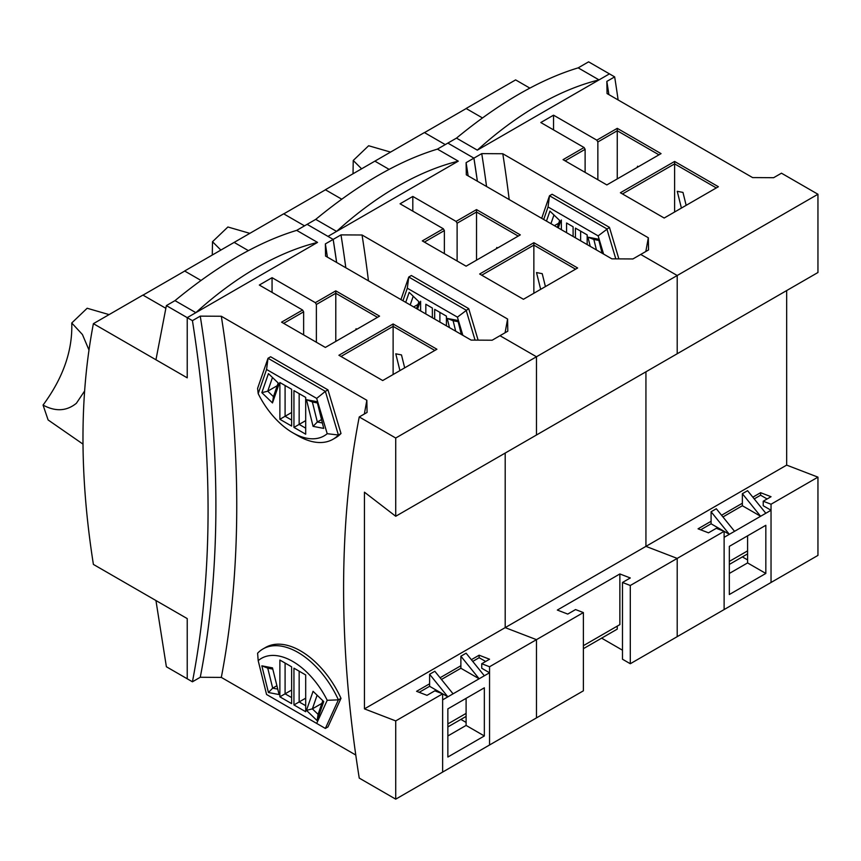 <?xml version="1.0" encoding="UTF-8"?>
<svg xmlns="http://www.w3.org/2000/svg" width="861" height="861" viewBox="0 0 861 861"><rect width="100%" height="100%" fill="white"/><g stroke="black" fill="none" stroke-linecap="round" stroke-linejoin="round"><path stroke-width="1.29" d="M553.548 129.893L553.548 115.18L596.813 140.16L597.857 141.957L597.857 179.734M597.857 141.957L617.262 130.754L617.262 178.905M585.114 172.383L585.114 149.319L584.07 147.511L563.051 159.651L606.844 184.921L661.054 153.624L617.262 128.343L617.262 130.754L658.966 154.829M617.262 128.343L596.813 140.16M481.74 153.624L502.792 153.742L648.333 237.776L648.537 249.927L640.724 254.447L677.209 275.509L677.209 353.753L817.95 272.506L817.95 194.252L536.468 356.766L536.468 435.009L677.209 353.753L677.209 275.509L640.724 254.447L632.9 258.957L611.848 258.838L466.307 174.815L466.102 162.654L481.74 153.624A1116.814 644.792 60 0 1 486.551 186.503M817.95 194.252L781.465 173.19L773.641 177.7L752.589 177.581L607.048 93.558L606.844 81.397L614.657 76.887L609.448 73.874L599.019 79.89A312.704 180.541 120 0 0 477.328 150.148L609.448 73.874L588.601 61.841L578.172 67.858C539.879 79.46 499.315 102.879 456.481 138.115L447.86 143.098L473.916 158.144L447.86 143.098L437.431 149.114C399.138 160.716 358.574 184.136 315.739 219.372L307.119 224.344L327.966 236.388L458.278 161.147A312.704 180.541 120 0 0 336.586 231.405L327.966 236.388L333.175 239.401L340.999 234.881A1116.814 644.792 60 0 1 345.81 267.749M584.07 147.511L540.805 122.531L553.548 115.18M718.386 186.729L674.604 161.448L620.394 192.746L664.175 218.027L718.386 186.729M637.151 167.421L637.581 166.205L638.205 166.819M471.354 659.698L479.136 655.21L489.554 659.225L481.74 663.734L489.554 666.748L489.554 744.991L536.468 717.902L536.468 639.658L505.192 627.626L505.192 453.069L505.192 627.626L536.468 639.658L536.468 717.902L583.381 690.823L583.381 612.569L575.568 609.566L567.743 614.076L557.325 610.062L619.866 573.953L630.295 577.968L622.481 582.477L630.295 585.491L630.295 663.734L677.209 636.656L677.209 558.402L645.933 546.369L645.933 371.812L645.933 546.369L677.209 558.402L677.209 636.656L724.123 609.566L724.123 531.323L716.309 528.31L708.485 532.819L698.056 528.815L711.089 521.282M752.837 497.184L760.607 492.696L771.036 496.711L763.223 501.22L771.036 504.234L771.036 582.477L817.95 555.399L817.95 477.145L786.674 465.112L786.674 290.555M608.878 94.613A1116.814 644.792 -120 0 0 606.844 81.397M618.123 99.951A1116.814 644.792 -120 0 0 614.657 76.887M529.859 88.113L515.621 79.901L466.102 108.486A744.539 429.865 -120 0 0 466.07 108.615M477.381 181.208L473.916 158.144A1116.814 644.792 -120 0 1 477.381 181.208M466.102 108.486L482.472 117.935L466.199 108.54L424.495 132.616L445.245 144.594L424.398 132.562L374.879 161.147L389.118 169.369L374.879 161.147L325.361 189.743A744.539 429.865 -120 0 0 325.34 189.872M502.792 153.742A1131.558 653.305 60 0 1 509.195 199.569M648.333 237.776L645.825 251.498M615.798 258.86L606.844 228.865L549.501 195.759L552.105 194.252L609.448 227.358L618.855 258.881M565.139 160.846L585.114 149.319M674.604 161.448L674.604 163.859L716.309 187.935M622.481 193.951L674.604 163.859L674.604 212.01M729.332 564.429L747.585 553.892L742.365 556.895L747.585 559.908M630.295 585.491L724.123 531.323L711.089 523.8L711.089 511.757L729.332 534.326L724.123 531.323M771.036 504.234L817.95 477.145M325.361 189.743L341.742 199.192L325.458 189.797L283.753 213.872L304.503 225.851L283.656 213.819L184.62 271L201 280.449L184.717 271.054L143.012 295.129L165.85 308.313L142.915 295.075L93.397 323.661L187.224 377.828L187.224 317.644L192.434 320.647L200.258 316.138L221.32 316.256L366.851 400.279L367.066 412.441L359.241 416.95L395.726 438.023L395.726 516.266L364.451 492.191L364.451 708.872L786.674 465.112M721.561 515.244L742.365 503.233M543.7 219.501L548.048 206.952L598.147 235.882L609.448 227.358M548.048 206.952L549.501 195.759L541.687 218.328M681.406 208.082L677.252 191.314L682.967 192.412L686.163 205.338M711.089 511.757L716.309 508.743L734.551 531.323L724.123 537.339L724.123 609.566L771.036 582.477L771.036 510.25L763.223 505.741L763.223 501.22M754.214 498.896L760.607 495.204L760.607 492.696M573.103 236.474L573.103 226.777L566.57 222.999L566.57 232.696M550.943 223.677L553.957 214.992M554.398 225.668L558.735 223.171M559.661 220.481L557.282 227.336M729.332 561.415L747.585 550.879M598.147 235.882L603.583 254.07M596.447 249.948L593.853 239.466L598.901 240.434M561.361 219.996L561.361 229.693M558.294 227.917L560.576 221.352L549.921 211.106L546.466 221.094M587.17 244.589L587.17 234.892L575.417 228.111L575.417 237.808M602.065 253.188L598.599 239.207L587.955 237.162L590.226 246.354M587.955 237.162L593.853 239.466M580.637 240.822L580.637 231.125L575.417 228.111M477.328 150.148L456.481 138.115M599.019 79.89L578.172 67.858M771.036 510.25L734.551 531.323M765.827 573.448L729.332 594.52L729.332 546.369L765.827 525.296L765.827 573.448L747.585 562.922L747.585 535.833M700.671 529.816L711.089 523.8M722.939 516.955L742.365 505.741L742.365 493.697L747.585 490.695L765.827 513.264M729.332 573.448L747.585 562.922M742.365 505.741L760.607 516.266L742.365 493.697M760.607 495.204L767.129 498.971M353.032 173.761L353.236 160.469L361.609 168.81M390.571 152.096L368.637 145.746L353.236 160.469M412.806 211.149L412.806 196.437L456.072 221.406L457.116 223.214L457.116 260.991M457.116 223.214L476.52 212.01L476.52 260.162M444.373 253.64L444.373 230.576L443.329 228.768L422.31 240.897L466.102 266.178L520.313 234.881L476.52 209.6L476.52 212.01L518.225 236.086M476.52 209.6L456.072 221.406M340.999 234.881L362.05 234.999L507.592 319.022L507.796 331.184L499.983 335.704L536.468 356.766L395.726 438.023M443.329 228.768L400.064 203.788L412.806 196.437M577.645 267.986L533.863 242.705L479.652 274.002L523.434 299.284L577.645 267.986M496.41 248.678L496.84 247.462L497.464 248.065M468.136 175.87A1116.814 644.792 -120 0 0 466.102 162.654M327.395 257.127A1116.814 644.792 -120 0 0 325.361 243.911L333.175 239.401A1116.814 644.792 -120 0 1 336.64 262.465L333.175 239.401L307.119 224.344L296.69 230.371C258.397 241.973 217.833 265.392 174.998 300.629L166.377 305.601L187.224 317.644L317.537 242.404A312.704 180.541 120 0 0 195.856 312.661L187.224 317.644L187.224 377.828L155.949 359.78L166.377 305.601M234.138 242.404L248.377 250.626L234.138 242.404M362.05 234.999A1131.558 653.305 60 0 1 368.454 280.826M507.592 319.022L505.084 332.755M475.057 340.117L466.102 310.121L408.76 277.016L411.364 275.509L468.707 308.615L478.113 340.138M424.398 242.102L444.373 230.576M533.863 242.705L533.863 245.116L575.568 269.192M481.74 275.208L533.863 245.116L533.863 293.267M630.295 663.734L622.481 659.225L622.481 582.477M617.262 626.119L617.262 629.122L601.624 638.152L622.481 650.195M489.554 666.748L583.381 612.569M402.959 300.747L407.307 288.209L457.417 317.139L468.707 308.615M407.307 288.209L408.76 277.016L400.946 299.585M540.665 289.339L536.511 272.571L542.226 273.669L545.422 286.595M583.381 645.675L619.866 624.612L619.866 573.953M617.262 629.122L583.381 648.688M432.362 317.72L432.362 308.034L425.829 304.256L425.829 313.953M410.202 304.934L413.215 296.249M413.657 306.925L417.994 304.428M418.92 301.737L416.541 308.593M457.417 317.139L462.841 335.327M455.706 331.205L453.112 320.722L458.17 321.691M420.62 301.253L420.62 310.95M417.553 309.174L419.834 302.609L409.179 292.363L405.725 302.34M446.428 325.845L446.428 316.148L434.687 309.368L434.687 319.065M461.324 334.445L457.858 320.464L447.214 318.419L449.485 327.61M447.214 318.419L453.112 320.722M439.896 322.079L439.896 312.382L434.687 309.368M272.065 292.406L272.065 277.683L315.33 302.663L316.374 304.471L316.374 342.248M316.374 304.471L335.79 293.267L335.79 341.419M303.632 334.897L303.632 311.833L302.588 310.025L281.579 322.154L325.361 347.435L379.572 316.138L335.79 290.857L335.79 293.267L377.484 317.343M335.79 290.857L315.33 302.663M395.726 516.266L536.468 435.009L536.468 356.766L499.983 335.704L492.158 340.213L471.107 340.095L325.566 256.072L325.361 243.911M302.588 310.025L259.322 285.045L272.065 277.683M436.914 349.243L393.122 323.962L338.911 355.259L382.704 380.54L436.914 349.243M355.679 329.935L356.099 328.719L356.734 329.322M364.451 708.872L395.726 720.915L395.726 799.159L359.241 778.096A1116.814 644.792 60 0 1 359.241 416.95M93.397 323.661C79.503 395.899 79.503 476.144 93.397 564.418L187.224 618.596L187.224 678.78L187.224 618.596L155.949 600.537L166.377 666.748L192.434 681.794C213.28 573.448 213.28 453.069 192.434 320.647M200.258 316.138A1116.814 644.792 60 0 1 200.258 677.273L221.32 677.403A1131.558 653.305 60 0 0 221.32 316.256M192.434 681.794L200.258 677.273M366.851 400.279L364.354 414.001M355.776 755.032L221.32 677.403M340.999 698.346L327.966 726.932L325.361 728.438L338.395 699.853L340.999 698.346A70.053 40.445 60 0 0 265.575 647.45L262.971 648.957A70.053 40.445 60 0 1 338.395 699.853L327.212 700.294L316.676 723.423L325.361 728.438M327.966 389.872L340.999 433.503A70.053 40.445 60 0 1 335.629 437.754L333.024 439.25A70.053 40.445 -120 0 0 338.395 435.009L325.361 391.378L327.966 389.872L270.623 356.766L268.019 358.273L257.6 388.365L258.192 393.638L266.566 369.466L268.019 358.273L325.361 391.378L316.676 398.395L327.212 433.696L338.395 435.009L340.999 433.503M283.656 323.359L303.632 311.833M393.122 323.962L393.122 326.373L434.827 350.449M340.999 356.465L393.122 326.373L393.122 374.524M395.726 799.159L442.64 772.08L442.64 693.826L434.827 690.823L427.002 695.333L416.584 691.318L429.607 683.795M447.86 726.932L466.102 716.406L460.883 719.409L466.102 722.422M395.726 720.915L442.64 693.826L429.607 686.303L429.607 674.271L447.86 696.84L442.64 693.826M440.079 677.758L460.883 665.736M316.676 723.423L266.566 694.493L258.192 660.667L257.6 653.198A70.053 40.445 60 0 1 262.971 648.957M327.212 433.696A62.681 36.194 60 0 1 292.783 432.771L297.992 435.784A70.053 40.445 -120 0 0 333.024 439.25M399.924 370.596L395.78 353.817L401.484 354.915L404.681 367.851M429.607 674.271L434.827 671.257L453.069 693.826L442.64 699.853L442.64 772.08L489.554 744.991L489.554 672.764L481.74 668.254L481.74 663.734M472.732 661.409L479.136 657.718L479.136 655.21M279.879 382.51L279.879 419.285L291.621 426.066L291.621 389.28L279.879 382.51L285.088 385.513L285.088 416.272L291.621 412.505M291.621 420.05L285.088 416.272L279.879 419.285M278.178 382.994L273.443 396.663L267.739 391.174L272.474 377.495M261.841 392.67L272.485 402.926L279.093 383.866L268.438 373.62L261.841 392.67L267.739 391.174L277.253 385.674M447.86 723.929L466.102 713.392M258.192 660.667A62.681 36.194 60 0 1 327.212 700.294M292.783 432.771A62.681 36.194 60 0 1 258.192 393.638M266.566 369.466L316.676 398.395M322.38 422.966L317.332 421.998L312.371 401.969L317.429 402.948M313.07 426.356L323.725 428.401L317.117 401.721L306.473 399.676L313.07 426.356L317.332 421.998L321.54 419.565M291.621 697.593L285.088 693.815L291.621 690.048M279.879 660.043L285.088 663.056L285.088 693.815L279.879 696.829L291.621 703.609L291.621 666.823L279.879 660.043L279.879 696.829M277.748 689.123L272.689 688.154L276.908 685.722M268.438 692.513L279.093 694.558L272.485 667.878L261.841 665.833L268.438 692.513L272.689 688.154L267.739 668.136L272.797 669.105M272.485 402.926L273.443 396.663M305.687 674.949L293.945 668.168L293.945 704.955L305.687 711.724L305.687 674.949M323.725 701.564L313.07 691.308L306.473 710.368L317.117 720.614L323.725 701.564M293.945 427.411L305.687 434.192L305.687 397.405L293.945 390.625L293.945 427.411L299.154 424.398L299.154 393.638L293.945 390.625M306.473 399.676L312.371 401.969M322.81 700.682L318.075 714.35L312.371 708.861L317.106 695.193M306.473 710.368L312.371 708.861L321.885 703.372M261.841 665.833L267.739 668.136M293.945 668.168L299.154 671.182L299.154 701.941L305.687 698.174M305.687 705.708L299.154 701.941L293.945 704.955M317.117 720.614L318.075 714.35M305.687 428.165L299.154 424.398L305.687 420.631M336.586 231.405L315.739 219.372M458.278 161.147L437.431 149.114M195.856 312.661L174.998 300.629M317.537 242.404L296.69 230.371M212.29 255.017L212.495 241.726L220.868 250.067M249.83 233.353L227.896 226.992L212.495 241.726M84.615 390.991L76.392 403.271C66.62 411.214 55.502 411.816 43.05 405.079C63.101 377.968 72.668 350.599 71.754 322.983L82.441 334.552L88.974 349.996M109.089 314.609L87.155 308.249L71.754 322.983M43.05 405.079L48.108 419.953L83 444.125M489.554 672.764L453.069 693.826M484.345 735.961L447.86 757.034L447.86 708.872L484.345 687.81L484.345 735.961L466.102 725.425L466.102 698.346M419.189 692.33L429.607 686.303M441.456 679.469L460.883 668.254L460.883 656.211L466.102 653.198L484.345 675.777M447.86 735.961L466.102 725.425M460.883 668.254L479.136 678.78L460.883 656.211M479.136 657.718L485.647 661.474"/></g></svg>
